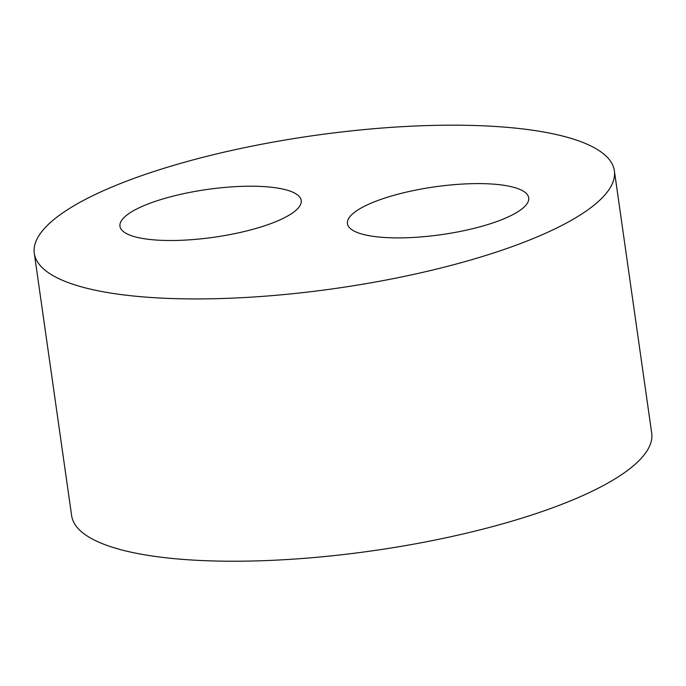 <?xml version="1.0" encoding="UTF-8"?>
<svg xmlns="http://www.w3.org/2000/svg" width="686" height="686" viewBox="0 0 686 686"><rect width="100%" height="100%" fill="white"/><g stroke="black" fill="none" stroke-linecap="round" stroke-linejoin="round"><path stroke-width="1.03" d="M247.809 186.223A91.547 24.13 171.9 0 1 301.24 200.458A91.547 24.13 171.9 0 1 213.998 237.245A91.547 24.13 171.9 0 1 119.964 226.26A91.547 24.13 171.9 0 1 247.809 186.223M614.373 170.78L651.7 433.072A292.956 77.218 171.9 0 1 372.541 550.798A292.956 77.218 171.9 0 1 71.627 515.623L34.3 253.331A292.956 77.218 171.9 0 1 443.405 125.229A292.956 77.218 171.9 0 1 614.373 170.78A292.956 77.218 171.9 0 1 335.214 288.497A292.956 77.218 171.9 0 1 34.3 253.331M475.278 183.616A91.547 24.13 171.9 0 1 528.709 197.851A91.547 24.13 171.9 0 1 441.467 234.638A91.547 24.13 171.9 0 1 347.433 223.653A91.547 24.13 171.9 0 1 475.278 183.616"/></g></svg>
